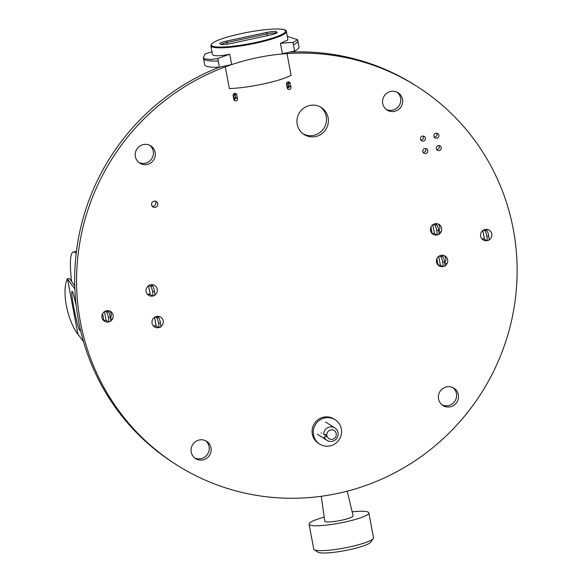 <?xml version="1.0" encoding="UTF-8"?>
<svg xmlns="http://www.w3.org/2000/svg" width="582" height="582" viewBox="0 0 582 582"><rect width="100%" height="100%" fill="white"/><g stroke="black" fill="none" stroke-linecap="round" stroke-linejoin="round"><path stroke-width="0.87" d="M484.333 238.598L482.092 239.086M441.178 231.738L438.908 232.225M433.139 233.462L432.259 233.651M447.151 263.333L444.881 263.821M439.104 265.057L438.224 265.247M484.391 238.896L482.354 239.333M432.222 233.622L434.398 233.462L436.718 234.946A5.042 0.8 -102.1 0 0 436.849 234.983A5.042 0.8 -102.1 0 0 436.733 230.683A5.042 0.8 -102.1 0 0 434.878 225.227L433.474 224.332M434.878 225.227L436.762 224.827L435.074 223.743M436.762 224.827A5.042 0.8 77.9 0 1 438.617 230.283A5.042 0.8 77.9 0 1 438.733 234.575L436.849 234.983M438.188 265.217L440.363 265.057L438.726 256.393M439.446 255.927L440.85 256.822A5.042 0.8 -102.1 0 1 442.698 262.278A5.042 0.8 -102.1 0 1 442.822 266.571A5.042 0.8 -102.1 0 1 442.684 266.541L440.363 265.057M441.047 255.338L442.735 256.422A5.042 0.8 77.9 0 1 444.59 261.878A5.042 0.8 77.9 0 1 444.706 266.17L442.822 266.571M486.945 240.664A5.042 0.8 -102.1 0 0 486.828 236.365A5.042 0.8 -102.1 0 0 484.973 230.916L486.858 230.508A5.042 0.8 77.9 0 1 488.713 235.965A5.042 0.8 77.9 0 1 488.829 240.257L486.945 240.664A5.042 0.8 -102.1 0 1 486.807 240.628L484.486 239.144A3.907 0.597 169.3 0 1 484.42 239.064L482.805 230.516M484.973 230.916L483.569 230.014M486.858 230.508L485.17 229.424M436.733 230.683L438.617 230.283M488.713 235.965L486.828 236.365M442.698 262.278L444.59 261.878M288.337 82.79L288.745 84.114L286.89 84.506L286.577 83.386L286.89 84.506L288.745 84.114L289.13 86.994L287.312 86.936L287.224 86.296L289.079 85.896L288.337 82.79L288.054 82.353L287.006 82.579L288.054 82.353A3.201 0.509 77.9 0 0 287.894 82.164A3.201 0.509 77.9 0 1 288.054 82.353L288.337 82.79L286.657 83.146L288.337 82.79M235.659 97.369L235.164 98.576L233.855 98.86L233.804 97.769L235.659 97.369L235.746 98.009L233.738 98.962L233.804 97.769L235.659 97.369L235.324 95.579L233.469 95.979L233.156 94.851L233.804 97.769L233.469 95.979L235.324 95.579L235.659 97.369M234.91 94.262L235.324 95.579L234.91 94.262L233.237 94.619L234.91 94.262L234.633 93.826L233.586 94.044L234.633 93.826L234.91 94.262M234.473 93.637A3.201 0.509 77.9 0 1 234.633 93.826A3.201 0.509 77.9 0 0 234.473 93.637L233.906 93.76L234.473 93.637M288.876 87.162A3.201 0.509 77.9 0 0 288.963 87.14L289.079 85.896L287.224 86.296L286.89 84.506L287.028 86.747L287.945 87.358L289.13 86.994L287.945 87.358L287.028 86.783L287.952 87.373L288.963 87.14A3.201 0.509 77.9 0 1 288.919 87.162A3.201 0.509 77.9 0 1 288.876 87.162A1.921 1.877 -57.4 0 1 287.333 88.253M287.326 82.288L287.894 82.164L287.326 82.288M233.746 98.998L234.575 98.831M513.266 229.221A224.165 218.679 -57.4 0 1 419.28 457.903A224.165 218.679 -57.4 0 1 176.113 464.552A224.165 218.679 -57.4 0 1 112.617 157.897A224.165 218.679 -57.4 0 1 417.6 86.82A224.165 218.679 -57.4 0 1 513.266 229.221M176.113 464.552L174.214 463.337A224.165 218.679 -57.4 0 1 76.118 254.014A224.165 218.679 -57.4 0 1 219.196 67.236M289.763 52.118A224.165 218.679 -57.4 0 1 415.708 85.605L417.6 86.82M458.325 394.72A10.25 9.996 -57.4 0 1 442.917 405.479A10.25 9.996 -57.4 0 1 440.014 391.46A10.25 9.996 -57.4 0 1 458.325 394.72M487.832 240.468A5.762 5.624 -57.4 0 1 481.452 232.007A5.762 5.624 -57.4 0 1 491.754 233.84A5.762 5.624 -57.4 0 1 489.026 239.922M443.702 266.381A5.762 5.624 -57.4 0 1 437.322 257.921A5.762 5.624 -57.4 0 1 447.623 259.754A5.762 5.624 -57.4 0 1 444.903 265.829M437.737 234.786A5.762 5.624 -57.4 0 1 431.349 226.325A5.762 5.624 -57.4 0 1 441.651 228.159A5.762 5.624 -57.4 0 1 438.937 234.233M210.997 447.827A10.25 9.996 -57.4 0 1 195.588 458.58A10.25 9.996 -57.4 0 1 192.686 444.561A10.25 9.996 -57.4 0 1 210.997 447.827M159.279 327.455A5.762 5.624 -57.4 0 1 152.891 318.987A5.762 5.624 -57.4 0 1 163.2 320.82A5.762 5.624 -57.4 0 1 160.778 326.706M153.313 295.86A5.762 5.624 -57.4 0 1 146.926 287.392A5.762 5.624 -57.4 0 1 157.227 289.225A5.762 5.624 -57.4 0 1 154.805 295.11M109.183 321.773A5.762 5.624 -57.4 0 1 102.796 313.305A5.762 5.624 -57.4 0 1 113.097 315.138A5.762 5.624 -57.4 0 1 110.682 321.017M441.229 147.61A2.561 2.503 -57.4 0 1 437.38 150.302A2.561 2.503 -57.4 0 1 436.653 146.795A2.561 2.503 -57.4 0 1 441.229 147.61M438.879 135.17A2.561 2.503 -57.4 0 1 435.023 137.861A2.561 2.503 -57.4 0 1 434.303 134.355A2.561 2.503 -57.4 0 1 438.879 135.17M427.785 150.498A2.561 2.503 -57.4 0 1 423.929 153.182A2.561 2.503 -57.4 0 1 423.201 149.683A2.561 2.503 -57.4 0 1 427.785 150.498M425.435 138.058A2.561 2.503 -57.4 0 1 421.579 140.749A2.561 2.503 -57.4 0 1 420.851 137.243A2.561 2.503 -57.4 0 1 425.435 138.058M402.504 99.296A10.25 9.996 -57.4 0 1 387.095 110.056A10.25 9.996 -57.4 0 1 384.185 96.037A10.25 9.996 -57.4 0 1 402.504 99.296M328.132 117.695A16.012 15.619 -57.4 0 1 321.417 134.027A16.012 15.619 -57.4 0 1 304.044 134.5A16.012 15.619 -57.4 0 1 299.512 112.595A16.012 15.619 -57.4 0 1 321.293 107.517A16.012 15.619 -57.4 0 1 328.132 117.695M287.253 87.962L286.548 84.23A1.921 1.877 -57.4 0 1 289.436 82.215A1.921 1.877 -57.4 0 1 290.258 83.43L290.964 87.162A1.921 1.877 -57.4 0 1 288.075 89.184A1.921 1.877 -57.4 0 1 287.253 87.962M157.78 203.613A3.201 3.121 -57.4 0 1 152.964 206.974A3.201 3.121 -57.4 0 1 152.055 202.594A3.201 3.121 -57.4 0 1 157.78 203.613M233.833 99.435L233.127 95.703A1.921 1.877 -57.4 0 1 236.016 93.68A1.921 1.877 -57.4 0 1 236.838 94.902L237.543 98.634A1.921 1.877 -57.4 0 1 234.648 100.65A1.921 1.877 -57.4 0 1 233.833 99.435M155.176 152.397A10.25 9.996 -57.4 0 1 139.767 163.156A10.25 9.996 -57.4 0 1 136.865 149.138A10.25 9.996 -57.4 0 1 155.176 152.397M452.971 387.656A10.25 9.996 -57.4 0 1 442 404.817M444.146 255.585A5.762 5.624 -57.4 0 1 444.764 262.955M438.181 223.99A5.762 5.624 -57.4 0 1 438.799 231.36M205.642 440.763A10.25 9.996 -57.4 0 1 194.672 457.918M109.627 310.97A5.762 5.624 -57.4 0 1 110.478 317.983M103.872 320.602A5.762 5.624 -57.4 0 1 103.836 320.587L106.12 320.384L104.462 311.596M439.039 145.609A2.561 2.503 -57.4 0 1 436.573 149.458M436.689 133.169A2.561 2.503 -57.4 0 1 434.223 137.017M425.595 148.49A2.561 2.503 -57.4 0 1 423.129 152.346M423.238 136.057A2.561 2.503 -57.4 0 1 420.779 139.906M397.15 92.232A10.25 9.996 -57.4 0 1 386.179 109.394M320.326 106.95A16.012 15.619 -57.4 0 1 326.233 116.48A16.012 15.619 -57.4 0 1 319.984 132.478A16.012 15.619 -57.4 0 1 303.12 133.86M288.279 81.931A1.921 1.877 -57.4 0 1 288.359 82.222L288.599 83.488M155.35 201.154A3.201 3.121 -57.4 0 1 152.128 206.188M235.645 98.132A1.921 1.877 -57.4 0 1 233.913 99.718M234.859 93.404A1.921 1.877 -57.4 0 1 234.939 93.687L235.179 94.961M149.821 145.34A10.25 9.996 -57.4 0 1 138.851 162.494M74.765 285.755L69.374 278.451L67.265 278.807L74.874 288.868M83.539 341.743L77.915 334.126L67.468 278.836M77.915 334.126L77.712 334.097A35.466 14.368 75.4 0 1 67.265 278.807M156.056 325.527L153.539 326.065M150.091 293.932L147.573 294.47M156.114 325.825L153.801 326.32M150.141 294.23L147.828 294.725M112.624 318.718L110.631 319.147M104.862 320.391L103.836 320.566M156.9 316.361L158.58 317.43A5.042 0.8 77.9 0 1 160.436 322.886A5.042 0.8 77.9 0 1 160.552 327.179L158.668 327.586A5.042 0.8 -102.1 0 1 158.53 327.55L156.216 326.065A3.907 0.597 169.3 0 1 156.143 325.985L154.506 317.314M155.219 316.892L156.696 317.837L158.58 317.43M158.668 327.586A5.042 0.8 -102.1 0 0 158.551 323.294A5.042 0.8 -102.1 0 0 156.696 317.837M152.695 295.991A5.042 0.8 -102.1 0 0 152.579 291.698A5.042 0.8 -102.1 0 0 150.731 286.242L152.615 285.835A5.042 0.8 77.9 0 1 154.463 291.291A5.042 0.8 77.9 0 1 154.579 295.583L152.695 295.991A5.042 0.8 -102.1 0 1 152.564 295.954L150.243 294.47A3.907 0.597 169.3 0 1 150.178 294.39L148.541 285.718M150.731 286.242L149.254 285.296M152.615 285.835L150.934 284.765M105.124 311.21L106.608 312.156A5.042 0.8 -102.1 0 1 108.456 317.612A5.042 0.8 -102.1 0 1 108.572 321.904A5.042 0.8 -102.1 0 1 108.441 321.868L106.12 320.384M106.812 310.679L108.492 311.748A5.042 0.8 77.9 0 1 110.34 317.205A5.042 0.8 77.9 0 1 110.456 321.497L108.572 321.904M160.436 322.886L158.551 323.294M108.456 317.612L110.34 317.205M154.463 291.291L152.579 291.698M76.184 253.476A58.28 9.217 -102.1 0 0 73.361 251.955A58.28 9.217 -102.1 0 0 71.593 281.455M341.605 520.228A14.412 2.204 169.3 0 1 324.778 521.181A14.412 2.204 169.3 0 0 341.605 520.228A14.412 2.204 169.3 0 0 353.092 515.834A14.412 2.204 169.3 0 1 341.605 520.228M349.273 547A30.424 4.649 169.3 0 1 314.236 549.684A30.424 4.649 169.3 0 1 313.742 549.052A30.424 4.649 169.3 0 0 314.236 549.684A30.424 4.649 169.3 0 0 349.273 547A30.424 4.649 169.3 0 0 373.302 538.525A30.424 4.649 169.3 0 1 349.273 547M317.918 552.136A27.223 4.154 -10.7 0 0 344.995 550.594A27.223 4.154 -10.7 0 0 370.77 542.148L373.302 538.525A30.424 4.649 169.3 0 0 373.528 537.753A30.424 4.649 169.3 0 1 373.302 538.525L370.77 542.148A27.223 4.154 -10.7 0 1 344.995 550.594A27.223 4.154 -10.7 0 1 317.918 552.136L314.236 549.684L317.918 552.136M344.573 522.127A30.424 4.649 169.3 0 1 309.042 524.171A30.424 4.649 169.3 0 1 324.203 517.129A30.424 4.649 169.3 0 0 309.042 524.171L313.742 549.052L309.042 524.171A30.424 4.649 169.3 0 0 344.573 522.127A30.424 4.649 169.3 0 0 368.828 512.873A30.424 4.649 169.3 0 1 344.573 522.127M352.146 511.847A30.424 4.649 169.3 0 1 368.828 512.873L373.528 537.753L368.828 512.873A30.424 4.649 169.3 0 0 352.146 511.847M211.986 51.856L205.235 53.857L203.329 57.611L204.166 58.775L210.975 59.488L217.784 58.578L219.436 67.228L231.68 64.58L229.723 54.228C220.898 55.93 215.355 56.207 213.092 55.057L212.43 54.141M216.73 67.286L218.585 67.483M287.035 53.726L291.109 75.289A38.427 5.871 -10.7 0 1 229.388 88.544L225.307 66.974M212.415 54.148L210.837 45.789A38.427 5.871 -10.7 0 0 211.499 46.618A38.427 5.871 -10.7 0 0 252.719 43.832A38.427 5.871 -10.7 0 0 286.359 31.523L287.937 39.874L280.437 43.337L282.394 53.69L294.645 51.078A48 7.333 -10.7 0 0 299.01 46.924L297.846 40.696A48.015 7.333 -10.7 0 0 297.846 40.689L297.678 39.78M266.447 32.497L226.587 41.06A8.497 1.295 -10.7 0 0 219.952 43.817L220.738 44.319A8.497 1.295 -10.7 0 0 230.516 43.57L270.375 35.007A8.497 1.295 -10.7 0 0 277.09 32.643A8.497 1.295 -10.7 0 0 277.003 32.243L276.224 31.741A8.497 1.295 -10.7 0 0 266.447 32.497L266.92 33.894A7.217 1.099 169.3 0 1 275.221 33.254L275.621 33.509M221.335 44.508A7.217 1.099 169.3 0 1 227.06 42.45L266.92 33.894L267.262 35.677M217.784 58.578A236.328 230.552 -57.4 0 1 229.723 54.228M219.436 67.228A48 7.333 169.3 0 1 204.675 64.748L203.489 58.52A48.015 7.333 169.3 0 0 218.243 61.008M280.437 43.337A236.328 230.552 -57.4 0 1 293.03 42.421L294.645 51.078M287.268 36.331L297.664 39.787L293.03 42.421M335.188 419.789L334.003 419.033A14.412 14.055 122.6 0 0 314.396 423.601A14.412 14.055 122.6 0 0 318.478 443.309L319.663 444.073A14.412 14.055 122.6 0 0 341.336 428.941A14.412 14.055 122.6 0 0 315.582 424.358A14.412 14.055 122.6 0 0 319.663 444.073M321.228 433.197L321.169 432.819M326.677 436.573L324.159 436.915A7.362 7.188 -57.4 0 0 336.978 438.035A7.362 7.188 -57.4 0 0 327.44 427.835A7.362 7.188 -57.4 0 0 323.687 434.427L326.342 434.776L326.677 436.573L327.164 436.376L324.232 434.499M326.342 434.776L326.858 434.754A4.801 4.685 -57.4 0 1 334.163 430.534A4.801 4.685 -57.4 0 1 335.523 437.111A4.801 4.685 -57.4 0 1 327.164 436.376M432.128 233.535L430.92 227.126M438.101 265.13L436.886 258.721M486.232 229.308L486.407 230.217M434.398 233.462L432.761 224.798M440.85 256.822L442.735 256.422M484.486 239.144L482.849 230.487M290.258 83.43L288.359 82.222M290.964 87.162L289.094 85.969M236.838 94.902L234.939 93.687M237.543 98.634L235.674 97.441M80.04 328.153A19.919 1.448 78.7 0 1 75.114 314.149A19.919 1.448 78.7 0 1 72.248 291.487A19.919 1.448 78.7 0 1 76.126 304.91M157.969 316.295L158.129 317.146M152.004 284.7L152.164 285.551M103.872 320.558L102.57 313.683M156.216 326.065L154.55 317.285M150.243 294.47L148.585 285.689M106.608 312.156L108.492 311.748M241.479 33.56A37.786 5.769 169.3 0 1 283.572 33.487A37.786 5.769 169.3 0 1 220.389 47.055A37.786 5.769 169.3 0 1 241.479 33.56M226.587 41.06L227.38 44.145M275.293 33.632L276.224 31.741M276.406 33.145L277.003 32.243M293.488 44.85A48.015 7.333 -10.7 0 0 297.846 40.696M287.93 87.373L288.919 87.162M73.565 294.87L76.155 305.186M76.446 251.293L73.361 251.955M321.257 496.293L324.778 521.181L321.257 496.293M347.236 491.172L353.092 515.834L347.236 491.172M210.837 45.789L211.892 43.606C216.089 40.333 225.947 36.986 241.465 33.552C264.155 28.649 286.89 27.318 286.359 31.523M203.314 57.611L203.489 58.52M317.365 434.237L326.96 440.37M325.491 421.95L334.89 427.959"/></g></svg>
